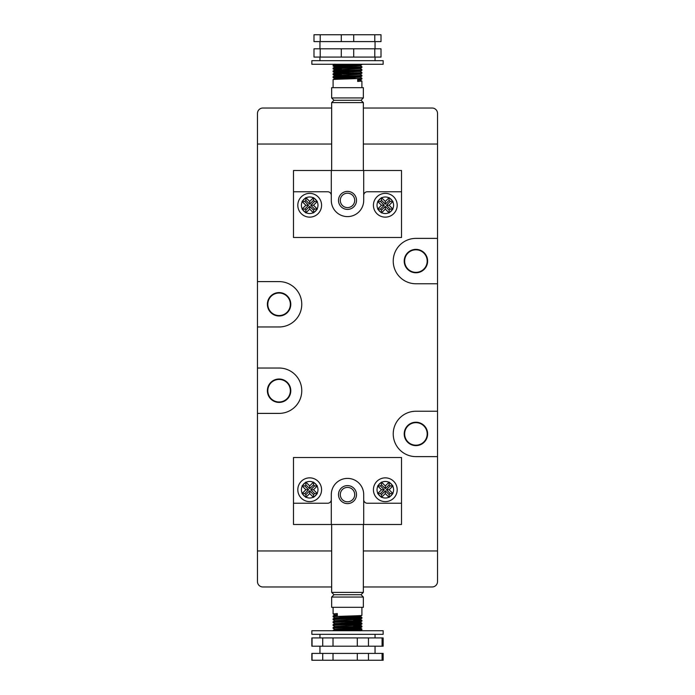 <?xml version="1.0" encoding="UTF-8"?>
<svg xmlns="http://www.w3.org/2000/svg" width="695" height="695" viewBox="0 0 695 695"><rect width="100%" height="100%" fill="white"/><g stroke="black" fill="none" stroke-linecap="round" stroke-linejoin="round"><path stroke-width="1.04" d="M347.5 64.279L383.154 64.279L383.154 60.674L311.846 60.674L311.846 64.279L347.5 64.279M341.288 41.596L341.288 34.75L313.992 34.75L313.992 41.596L374.796 41.596L374.796 34.75L381.008 34.75L381.008 41.596L374.796 41.596M341.288 34.75L353.712 34.75L353.712 41.596M341.288 48.798L341.288 57.077L353.712 57.077L353.712 48.798L320.204 48.798L320.204 57.077L313.992 57.077L313.992 48.798L320.204 48.798M320.204 34.75L320.204 41.596M374.796 57.077L374.796 48.798L381.008 48.798L381.008 57.077L353.712 57.077M341.288 57.077L320.204 57.077M374.796 48.798L353.712 48.798M374.796 34.75L353.712 34.75M363.346 586.971L432.125 586.971A5.404 5.404 0 0 0 437.529 581.567L437.529 550.961L363.346 550.961L437.529 550.961L437.529 144.039L363.346 144.039L437.529 144.039L437.529 113.433A5.404 5.404 0 0 0 432.125 108.029L363.346 108.029M331.654 586.971L262.875 586.971A5.404 5.404 0 0 1 257.471 581.567L257.471 413.395L279.077 413.395A22.683 22.683 0 0 0 301.769 390.712A22.683 22.683 0 0 0 279.077 368.029L257.471 368.029L257.471 326.971L279.077 326.971A22.683 22.683 0 0 0 301.769 304.288A22.683 22.683 0 0 0 279.077 281.605L257.471 281.605L257.471 144.039L331.654 144.039L257.471 144.039L257.471 113.433A5.404 5.404 0 0 1 262.875 108.029L331.654 108.029M331.654 550.961L257.471 550.961L331.654 550.961M363.702 170.51L331.298 170.51L331.298 200.395A16.202 16.202 0 0 0 347.5 216.605A16.202 16.202 0 0 0 363.702 200.395L363.702 170.51L401.519 170.51L401.519 191.759L367.308 191.759A3.605 3.605 0 0 0 363.702 195.356M347.5 209.404A9 9 0 0 1 338.5 200.395A9 9 0 0 1 347.5 191.394A9 9 0 0 1 356.5 200.395A9 9 0 0 1 347.5 209.404M347.5 193.193A7.202 7.202 0 0 0 340.298 200.395A7.202 7.202 0 0 0 347.5 207.597A7.202 7.202 0 0 0 354.702 200.395A7.202 7.202 0 0 0 347.5 193.193M309.692 217.144A11.884 11.884 0 0 1 297.808 205.26A11.884 11.884 0 0 1 309.692 193.375A11.884 11.884 0 0 1 321.577 205.26A11.884 11.884 0 0 1 309.692 217.144A11.884 11.884 0 0 1 297.808 205.26A11.884 11.884 0 0 1 309.692 193.375M309.692 206.346L313.506 210.168L314.6 209.082L310.778 205.26L314.6 201.437L313.506 200.351L309.692 204.165L305.87 200.351L304.784 201.437L308.597 205.26L304.784 209.082L305.87 210.168L309.692 206.346L309.692 209.082L305.87 212.896L302.742 209.777A8.279 8.279 0 0 0 305.174 212.201M305.87 200.351L305.87 197.623L302.056 201.437L305.87 205.26L302.056 209.082L302.742 209.777M305.87 197.623L309.692 201.437L313.315 197.814A8.279 8.279 0 0 0 306.061 197.814M385.308 217.144A11.884 11.884 0 0 1 373.423 205.26A11.884 11.884 0 0 1 385.308 193.375A11.884 11.884 0 0 1 397.192 205.26A11.884 11.884 0 0 1 385.308 217.144A11.884 11.884 0 0 1 373.423 205.26A11.884 11.884 0 0 1 385.308 193.375M385.308 206.346L381.494 210.168L380.4 209.082L384.222 205.26L380.4 201.437L381.494 200.351L385.308 204.165L389.131 200.351L390.216 201.437L386.403 205.26L390.216 209.082L389.131 210.168L385.308 206.346L385.308 209.082L381.494 212.896L378.367 209.777A8.279 8.279 0 0 0 380.799 212.201M381.494 200.351L381.494 197.623L377.672 201.437L381.494 205.26L377.672 209.082L378.367 209.777M381.494 197.623L385.308 201.437L388.939 197.814A8.279 8.279 0 0 0 381.685 197.814M363.346 97.952L331.654 97.952L331.654 87.683L363.346 87.683L363.346 97.952L361 100.288L334 100.288L331.654 102.625L363.346 102.625L363.346 170.51M331.654 102.625L331.654 170.51M334 100.288L331.654 97.952M361 100.288L363.346 102.625M357.682 80.325L360.08 80.055L361.904 78.987L361.904 78.188C362.712 78.683 332.123 79.16 333.096 79.63L334.921 78.561L341.81 79.091M333.096 79.63L333.096 87.683M361.904 78.987L357.682 79.352L357.682 81.437L361.904 81.072L361.904 87.683M361.904 64.279L361.904 64.583C362.712 65.078 332.123 65.556 333.096 66.025L333.583 65.104L354.294 64.279M361.904 64.583L360.08 65.651L356.413 65.99L335.329 66.946L341.81 67.571M333.096 68.101L333.096 68.909L334.921 69.978L360.08 68.536L361.904 67.467L361.904 66.668C362.712 67.154 332.123 67.632 333.096 68.101L334.921 67.033M361.904 67.467C362.712 67.954 332.123 68.44 333.096 68.909M333.096 70.986L333.096 71.785L334.921 72.853L360.08 71.42L361.878 70.377L361.904 69.543C362.712 70.039 332.123 70.516 333.096 70.986L334.921 69.917M361.904 70.343C362.712 70.838 332.123 71.316 333.096 71.785M333.096 73.87L333.096 74.669L334.921 75.738L360.08 74.296L361.904 73.227L361.904 72.428C362.712 72.914 332.123 73.401 333.096 73.87L334.921 72.801M361.904 73.227C362.712 73.722 332.123 74.2 333.096 74.669M334.921 78.561L360.08 77.18L361.904 76.111L361.904 75.303C362.712 75.798 332.123 76.276 333.096 76.745L334.921 75.677M333.096 76.745L333.122 77.579L337.318 77.91L356.726 78.587M361.904 76.111C362.712 76.598 332.123 77.076 333.096 77.545M361.904 66.668L360.08 65.599M353.19 66.129L338.274 65.625M333.096 66.025L341.792 66.564M361.904 69.543L360.08 68.475M333.122 68.935L341.792 69.439M361.904 72.428L360.08 71.359M353.19 71.889L338.274 71.385M333.122 71.811L341.792 72.323M361.904 75.303L360.08 74.235M333.122 74.695L341.792 75.199M361.904 78.188L360.08 77.119M353.19 77.658L338.274 77.154M361.904 81.072L360.08 80.003M335.146 64.279L341.81 64.687M334.921 69.978L341.81 70.456M334.921 72.853L341.81 73.331M334.921 75.738L341.81 76.215M389.131 200.351L388.939 197.814M385.308 204.165L385.308 201.437M380.4 201.437L377.672 201.437M384.222 205.26L381.494 205.26M380.4 209.082L377.672 209.082M381.494 210.168L381.494 212.896M385.308 209.082L389.131 212.896L389.131 210.168M390.216 209.082L392.944 209.082L389.131 212.896M386.403 205.26L389.131 205.26L392.944 209.082M390.216 201.437L392.944 201.437L389.131 205.26M389.131 197.623L392.944 201.437M313.506 200.351L313.315 197.814M309.692 204.165L309.692 201.437M304.784 201.437L302.056 201.437M308.597 205.26L305.87 205.26M304.784 209.082L302.056 209.082M305.87 210.168L305.87 212.896M309.692 209.082L313.506 212.896L313.506 210.168M314.6 209.082L317.328 209.082L313.506 212.896M310.778 205.26L313.506 205.26L317.328 209.082M314.6 201.437L317.328 201.437L313.506 205.26M313.506 197.623L317.328 201.437M331.298 195.356A3.605 3.605 0 0 0 327.692 191.759L293.481 191.759L293.481 237.49L401.519 237.49L401.519 191.759M331.298 170.51L293.481 170.51L293.481 191.759M331.298 524.49L363.702 524.49L363.702 494.605A16.202 16.202 0 0 0 347.5 478.395A16.202 16.202 0 0 0 331.298 494.605L331.298 524.49L293.481 524.49L293.481 503.241L327.692 503.241A3.605 3.605 0 0 0 331.298 499.644M347.5 485.597A9 9 0 0 1 356.5 494.605A9 9 0 0 1 347.5 503.606A9 9 0 0 1 338.5 494.605A9 9 0 0 1 347.5 485.597M347.5 501.807A7.202 7.202 0 0 0 354.702 494.605A7.202 7.202 0 0 0 347.5 487.404A7.202 7.202 0 0 0 340.298 494.605A7.202 7.202 0 0 0 347.5 501.807M385.308 477.856A11.884 11.884 0 0 1 397.192 489.74A11.884 11.884 0 0 1 385.308 501.625A11.884 11.884 0 0 1 373.423 489.74A11.884 11.884 0 0 1 385.308 477.856A11.884 11.884 0 0 1 397.192 489.74A11.884 11.884 0 0 1 385.308 501.625M385.308 488.655L381.494 484.832L380.4 485.918L384.222 489.74L380.4 493.563L381.494 494.649L385.308 490.835L389.131 494.649L390.216 493.563L386.403 489.74L390.216 485.918L389.131 484.832L385.308 488.655L385.308 485.918L389.131 482.104L392.258 485.223A8.279 8.279 0 0 0 389.826 482.799M389.131 494.649L389.131 497.377L392.944 493.563L389.131 489.74L392.944 485.918L392.258 485.223M389.131 497.377L385.308 493.563L381.685 497.186A8.279 8.279 0 0 0 388.939 497.186M309.692 477.856A11.884 11.884 0 0 1 321.577 489.74A11.884 11.884 0 0 1 309.692 501.625A11.884 11.884 0 0 1 297.808 489.74A11.884 11.884 0 0 1 309.692 477.856A11.884 11.884 0 0 1 321.577 489.74A11.884 11.884 0 0 1 309.692 501.625M309.692 488.655L313.506 484.832L314.6 485.918L310.778 489.74L314.6 493.563L313.506 494.649L309.692 490.835L305.87 494.649L304.784 493.563L308.597 489.74L304.784 485.918L305.87 484.832L309.692 488.655L309.692 485.918L313.506 482.104L316.633 485.223A8.279 8.279 0 0 0 314.201 482.799M313.506 494.649L313.506 497.377L317.328 493.563L313.506 489.74L317.328 485.918L316.633 485.223M313.506 497.377L309.692 493.563L306.061 497.186A8.279 8.279 0 0 0 313.315 497.186M331.654 597.048L363.346 597.048L363.346 607.317L331.654 607.317L331.654 597.048L334 594.712L361 594.712L363.346 592.375L331.654 592.375L331.654 524.49M363.346 592.375L363.346 524.49M361 594.712L363.346 597.048M334 594.712L331.654 592.375M337.318 614.675L334.921 614.945L333.096 616.013L333.096 616.812C332.288 616.317 362.877 615.84 361.904 615.37L360.08 616.439L353.19 615.909M361.904 615.37L361.904 607.317M333.096 616.013L337.318 615.648L337.318 613.563L333.096 613.928L333.096 607.317M333.096 630.721L333.096 630.417C332.288 629.922 362.877 629.444 361.904 628.975L361.417 629.896L340.706 630.721M333.096 630.417L334.921 629.349L338.587 629.01L359.671 628.054L353.19 627.429M361.904 626.899L361.904 626.091L360.08 625.022L334.921 626.464L333.096 627.533L333.096 628.332C332.288 627.846 362.877 627.368 361.904 626.899L360.08 627.967M333.096 627.533C332.288 627.046 362.877 626.56 361.904 626.091M361.904 624.014L361.904 623.215L360.08 622.147L334.921 623.58L333.122 624.623L333.096 625.457C332.288 624.961 362.877 624.484 361.904 624.014L360.08 625.083M333.096 624.657C332.288 624.162 362.877 623.684 361.904 623.215M361.904 621.13L361.904 620.331L360.08 619.262L334.921 620.705L333.096 621.773L333.096 622.572C332.288 622.086 362.877 621.599 361.904 621.13L360.08 622.199M333.096 621.773C332.288 621.278 362.877 620.8 361.904 620.331M360.08 616.439L334.921 617.82L333.096 618.889L333.096 619.697C332.288 619.202 362.877 618.724 361.904 618.255L360.08 619.323M361.904 618.255L361.878 617.421L357.682 617.091L338.274 616.413M333.096 618.889C332.288 618.402 362.877 617.924 361.904 617.455M333.096 628.332L334.921 629.401M341.81 628.871L356.726 629.375M361.904 628.975L353.208 628.436M333.096 625.457L334.921 626.525M361.878 626.065L353.208 625.561M333.096 622.572L334.921 623.641M341.81 623.111L356.726 623.615M361.878 623.189L353.208 622.677M333.096 619.697L334.921 620.765M361.878 620.305L353.208 619.801M333.096 616.812L334.921 617.881M341.81 617.342L356.726 617.846M333.096 613.928L334.921 614.997M359.854 630.721L353.19 630.313M360.08 625.022L353.19 624.544M360.08 622.147L353.19 621.669M360.08 619.262L353.19 618.785M305.87 494.649L306.061 497.186M309.692 490.835L309.692 493.563M314.6 493.563L317.328 493.563M310.778 489.74L313.506 489.74M314.6 485.918L317.328 485.918M313.506 484.832L313.506 482.104M309.692 485.918L305.87 482.104L305.87 484.832M304.784 485.918L302.056 485.918L305.87 482.104M308.597 489.74L305.87 489.74L302.056 485.918M304.784 493.563L302.056 493.563L305.87 489.74M305.87 497.377L302.056 493.563M381.494 494.649L381.685 497.186M385.308 490.835L385.308 493.563M390.216 493.563L392.944 493.563M386.403 489.74L389.131 489.74M390.216 485.918L392.944 485.918M389.131 484.832L389.131 482.104M385.308 485.918L381.494 482.104L381.494 484.832M380.4 485.918L377.672 485.918L381.494 482.104M384.222 489.74L381.494 489.74L377.672 485.918M380.4 493.563L377.672 493.563L381.494 489.74M381.494 497.377L377.672 493.563M363.702 499.644A3.605 3.605 0 0 0 367.308 503.241L401.519 503.241L401.519 457.51L293.481 457.51L293.481 503.241M363.702 524.49L401.519 524.49L401.519 503.241M363.129 630.721L311.846 630.721L311.846 634.327L383.154 634.327L383.154 630.721L363.129 630.721M368.472 653.404L368.472 660.25L383.154 660.25L383.154 653.404L333.018 653.404L333.018 660.25L322.723 660.25L322.723 653.404L311.846 653.404L311.846 660.25L322.723 660.25M368.472 660.25L357.308 660.25L357.308 653.404M368.472 646.202L368.472 637.923L357.308 637.923L357.308 646.202L382.085 646.202L382.085 637.923L383.154 637.923L383.154 646.202L382.085 646.202M382.085 660.25L382.085 653.404M333.018 637.923L333.018 646.202L322.723 646.202L322.723 637.923L357.308 637.923M333.018 653.404L322.723 653.404M322.723 637.923L311.846 637.923L311.846 646.202L322.723 646.202M368.472 637.923L382.085 637.923M312.046 637.923L312.046 646.202M333.018 646.202L357.308 646.202M312.046 653.404L312.046 660.25M333.018 660.25L357.308 660.25M415.923 249.375A11.702 11.702 0 0 0 404.212 261.077A11.702 11.702 0 0 0 415.923 272.779A11.702 11.702 0 0 0 427.625 261.077A11.702 11.702 0 0 0 415.923 249.375M415.923 272.344A11.268 11.268 0 0 1 404.646 261.077A11.268 11.268 0 0 1 415.923 249.809A11.268 11.268 0 0 1 427.19 261.077A11.268 11.268 0 0 1 415.923 272.344M415.923 422.221A11.702 11.702 0 0 0 404.212 433.923A11.702 11.702 0 0 0 415.923 445.625A11.702 11.702 0 0 0 427.625 433.923A11.702 11.702 0 0 0 415.923 422.221M415.923 445.191A11.268 11.268 0 0 1 404.646 433.923A11.268 11.268 0 0 1 415.923 422.656A11.268 11.268 0 0 1 427.19 433.923A11.268 11.268 0 0 1 415.923 445.191M279.077 379.01A11.702 11.702 0 0 0 267.375 390.712A11.702 11.702 0 0 0 279.077 402.414A11.702 11.702 0 0 0 290.788 390.712A11.702 11.702 0 0 0 279.077 379.01M279.077 401.979A11.268 11.268 0 0 1 267.81 390.712A11.268 11.268 0 0 1 279.077 379.444A11.268 11.268 0 0 1 290.354 390.712A11.268 11.268 0 0 1 279.077 401.979M279.077 292.586A11.702 11.702 0 0 0 267.375 304.288A11.702 11.702 0 0 0 279.077 315.99A11.702 11.702 0 0 0 290.788 304.288A11.702 11.702 0 0 0 279.077 292.586M279.077 315.556A11.268 11.268 0 0 1 267.81 304.288A11.268 11.268 0 0 1 279.077 293.021A11.268 11.268 0 0 1 290.354 304.288A11.268 11.268 0 0 1 279.077 315.556M437.529 411.24L415.923 411.24A22.683 22.683 0 0 0 393.231 433.923A22.683 22.683 0 0 0 415.923 456.615L437.529 456.615M437.529 238.385L415.923 238.385A22.683 22.683 0 0 0 393.231 261.077A22.683 22.683 0 0 0 415.923 283.76L437.529 283.76M257.471 281.605L257.471 326.971M257.471 413.395L257.471 368.029M306.061 212.705A8.279 8.279 0 0 0 313.315 212.705M302.247 201.628A8.279 8.279 0 0 0 302.247 208.882M305.174 198.318A8.279 8.279 0 0 0 302.742 200.742M381.685 212.705A8.279 8.279 0 0 0 388.939 212.705M377.863 201.628A8.279 8.279 0 0 0 377.863 208.882M380.799 198.318A8.279 8.279 0 0 0 378.367 200.742M389.826 212.201A8.279 8.279 0 0 0 392.258 209.777M392.753 208.882A8.279 8.279 0 0 0 392.753 201.628M392.258 200.742A8.279 8.279 0 0 0 389.826 198.318M314.201 212.201A8.279 8.279 0 0 0 316.633 209.777M317.137 208.882A8.279 8.279 0 0 0 317.137 201.628M316.633 200.742A8.279 8.279 0 0 0 314.201 198.318M388.939 482.295A8.279 8.279 0 0 0 381.685 482.295M392.753 493.372A8.279 8.279 0 0 0 392.753 486.118M389.826 496.682A8.279 8.279 0 0 0 392.258 494.258M313.315 482.295A8.279 8.279 0 0 0 306.061 482.295M317.137 493.372A8.279 8.279 0 0 0 317.137 486.118M314.201 496.682A8.279 8.279 0 0 0 316.633 494.258M305.174 482.799A8.279 8.279 0 0 0 302.742 485.223M302.247 486.118A8.279 8.279 0 0 0 302.247 493.372M302.742 494.258A8.279 8.279 0 0 0 305.174 496.682M380.799 482.799A8.279 8.279 0 0 0 378.367 485.223M377.863 486.118A8.279 8.279 0 0 0 377.863 493.372M378.367 494.258A8.279 8.279 0 0 0 380.799 496.682M375.048 48.798L375.048 41.596M375.048 60.674L375.048 57.077M319.952 60.674L319.952 57.077M319.952 48.798L319.952 41.596M333.122 77.579L334.921 78.622M333.122 66.051L334.921 67.094M334.921 64.157L333.113 65.2M361.878 617.421L360.08 616.378M361.878 628.949L360.08 627.906M360.08 630.843L361.887 629.8M319.952 646.202L319.952 653.404M319.952 634.327L319.952 637.923M375.048 634.327L375.048 637.923M375.048 646.202L375.048 653.404"/></g></svg>
